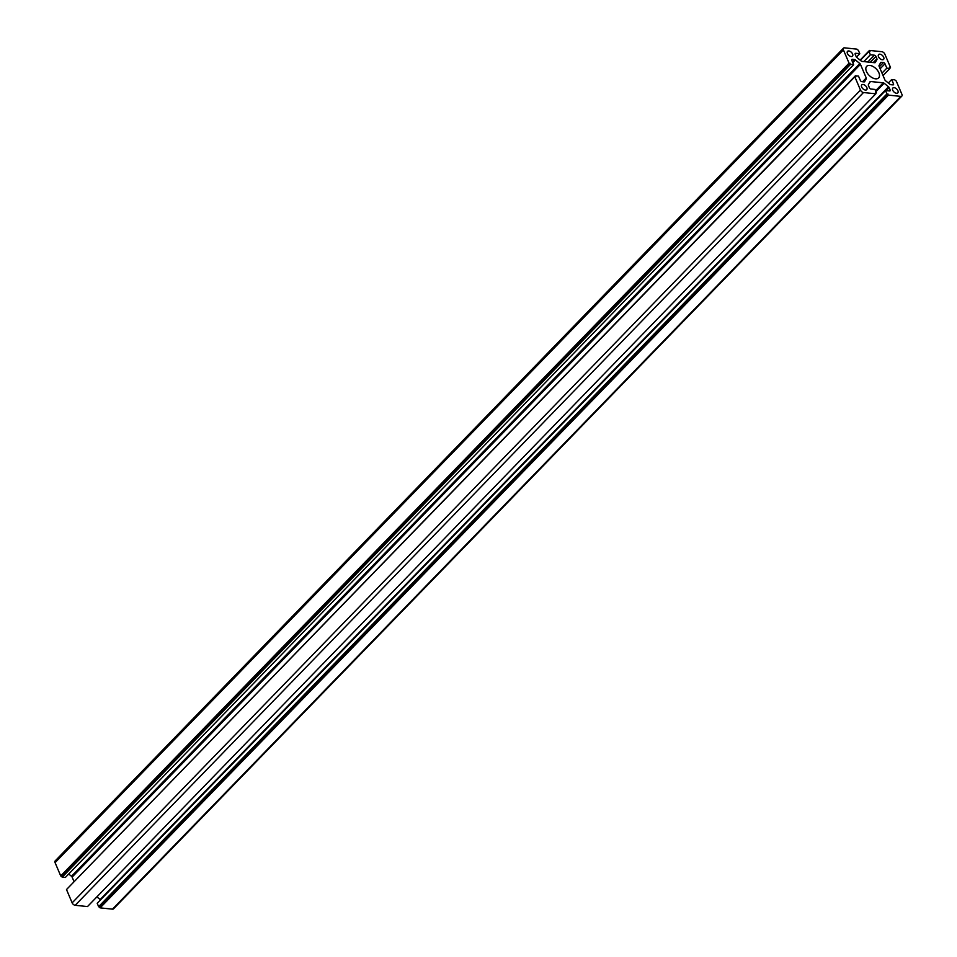 <?xml version="1.0" encoding="UTF-8"?>
<svg xmlns="http://www.w3.org/2000/svg" width="957" height="957" viewBox="0 0 957 957"><rect width="100%" height="100%" fill="white"/><g stroke="black" fill="none" stroke-linecap="round" stroke-linejoin="round"><path stroke-width="1.44" d="M892.725 90.221A3.469 1.998 -135.9 0 1 892.833 88.068A3.469 1.998 -135.9 0 1 895.441 88.116A3.469 1.998 -135.9 0 1 897.905 90.748A3.469 1.998 -135.9 0 1 897.81 92.901A3.469 1.998 -135.9 0 1 895.202 92.853A3.469 1.998 -135.9 0 1 892.725 90.221M878.502 56.702A3.469 1.998 -135.9 0 1 878.61 54.561A3.469 1.998 -135.9 0 1 881.206 54.597A3.469 1.998 -135.9 0 1 883.682 57.241A3.469 1.998 -135.9 0 1 883.586 59.382A3.469 1.998 -135.9 0 1 880.978 59.334A3.469 1.998 -135.9 0 1 878.502 56.702M866.444 71.476A8.314 4.797 -135.9 0 1 866.695 66.332A8.314 4.797 -135.9 0 1 872.94 66.44A8.314 4.797 -135.9 0 1 878.885 72.768A8.314 4.797 -135.9 0 1 878.634 77.912A8.314 4.797 -135.9 0 1 872.389 77.804A8.314 4.797 -135.9 0 1 866.444 71.476M847.423 53.484A3.469 1.998 -135.9 0 1 847.519 51.343A3.469 1.998 -135.9 0 1 850.127 51.391A3.469 1.998 -135.9 0 1 852.603 54.023A3.469 1.998 -135.9 0 1 852.496 56.164A3.469 1.998 -135.9 0 1 849.9 56.128A3.469 1.998 -135.9 0 1 847.423 53.484M861.647 87.003A3.469 1.998 -135.9 0 1 861.743 84.862A3.469 1.998 -135.9 0 1 864.35 84.898A3.469 1.998 -135.9 0 1 866.827 87.542A3.469 1.998 -135.9 0 1 866.719 89.683A3.469 1.998 -135.9 0 1 864.123 89.635A3.469 1.998 -135.9 0 1 861.647 87.003M901.841 96.083L113.512 908.851A2.775 1.603 -135.9 0 1 112.471 909.15L100.138 907.87L98.631 906.65L97.207 903.3L885.536 90.544L889.579 90.963A1.388 0.801 44.1 0 0 890.142 89.946L889.137 87.589A1.388 0.801 44.1 0 0 888.503 86.764L884.136 83.235A1.388 0.801 44.1 0 0 883.263 82.828L870.595 81.524A1.388 0.801 44.1 0 0 870.009 81.776L868.382 84.695A1.388 0.801 44.1 0 0 868.418 85.448L869.411 87.805A1.388 0.801 44.1 0 0 870.93 89.025L874.973 89.444L876.385 92.805L875.356 92.697L875.822 93.81L863.501 92.53A2.775 1.603 -135.9 0 1 860.475 90.09L854.828 76.787L855.869 76.895L855.391 75.782L858.501 76.105L860.355 80.46A1.388 0.801 44.1 0 0 861.862 81.68L864.051 81.907A1.388 0.801 44.1 0 0 864.649 81.656L866.264 78.737A1.388 0.801 44.1 0 0 866.241 77.984L860.439 64.334A1.388 0.801 44.1 0 0 859.805 63.509L855.438 59.968A1.388 0.801 44.1 0 0 854.565 59.573L852.376 59.346A1.388 0.801 44.1 0 0 851.814 60.351L853.668 64.705L850.558 64.382L849.05 63.162L843.404 49.872A2.775 1.603 -135.9 0 1 843.488 48.149A2.775 1.603 -135.9 0 1 844.529 47.85L856.862 49.13L858.369 50.35L859.793 53.7L855.749 53.281A1.388 0.801 44.1 0 0 855.187 54.298L856.192 56.654A1.388 0.801 44.1 0 0 856.826 57.468L861.192 61.009A1.388 0.801 44.1 0 0 862.066 61.415L874.734 62.719A1.388 0.801 44.1 0 0 875.32 62.468L876.947 59.549A1.388 0.801 44.1 0 0 876.911 58.796L875.918 56.439A1.388 0.801 44.1 0 0 874.399 55.207L870.368 54.788L868.944 51.439L869.973 51.546L869.506 50.434L881.828 51.702A2.775 1.603 -135.9 0 1 884.854 54.154L890.5 67.445L889.46 67.337L889.938 68.461L886.828 68.138L884.974 63.784A1.388 0.801 44.1 0 0 883.467 62.552L881.277 62.325A1.388 0.801 44.1 0 0 880.679 62.576L879.064 65.495A1.388 0.801 44.1 0 0 879.088 66.26L884.89 79.909A1.388 0.801 44.1 0 0 885.524 80.735L889.89 84.264A1.388 0.801 44.1 0 0 890.764 84.671L892.953 84.898A1.388 0.801 44.1 0 0 893.515 83.893L891.661 79.527L894.771 79.85L896.278 81.082L901.925 94.372A2.775 1.603 -135.9 0 1 901.841 96.083A2.775 1.603 -135.9 0 1 900.8 96.394L888.467 95.114L886.96 93.894L885.536 90.544M100.521 899.879A1.388 0.801 44.1 0 0 100.174 899.532L96.896 896.876M875.822 93.81L87.494 906.566L75.172 905.298A2.775 1.603 -135.9 0 1 72.146 902.846L66.5 889.555L854.828 76.787M67.193 888.838L855.391 75.782M73.952 881.433L72.11 877.091A1.388 0.801 44.1 0 0 71.476 876.265L68.689 874.016M853.668 64.705L65.339 877.473L62.229 877.15L60.722 875.918L55.075 862.628A2.775 1.603 -135.9 0 1 55.159 860.917L843.488 48.149M100.138 907.87L888.467 95.114M99.66 906.758L888 94.001M98.631 906.65L886.96 93.894M875.703 93.511L876.385 92.805M62.229 877.15L850.558 64.382M61.75 876.026L850.079 63.27M60.722 875.918L849.05 63.162M856.479 57.121L859.793 53.7M863.776 61.583L870.368 54.788M860.331 60.315L868.944 51.439M860.104 60.124L869.506 50.434M889.807 68.162L890.5 67.445M883.048 75.567L889.938 68.461M882.007 73.115L886.828 68.138M888.311 82.984L891.661 79.527M112.471 909.15L900.8 96.394M889.197 90.915L890.142 89.946M886.206 90.616L889.137 87.589M100.174 899.532L888.503 86.764M875.918 91.705L884.136 83.235M875.535 90.795L883.263 82.828M869.53 82.613L870.595 81.524M75.172 905.298L863.501 92.53M72.146 902.846L860.475 90.09M863.274 81.835L866.264 78.737M862.58 81.764L866.241 77.984M72.11 877.091L860.439 64.334M71.476 876.265L859.805 63.509M852.807 62.684L855.438 59.968M852.424 61.774L854.565 59.573M851.718 60.016L852.376 59.346M55.075 862.628L843.404 49.872M855.091 53.963L855.749 53.281M873.956 62.636L876.947 59.549M873.251 62.564L876.911 58.796M870.26 62.265L875.918 56.439M867.808 62.002L874.399 55.207M880.153 68.748L884.974 63.784M879.327 66.823L883.467 62.552M880.213 63.425L881.277 62.325M892.57 84.862L893.515 83.893"/></g></svg>
